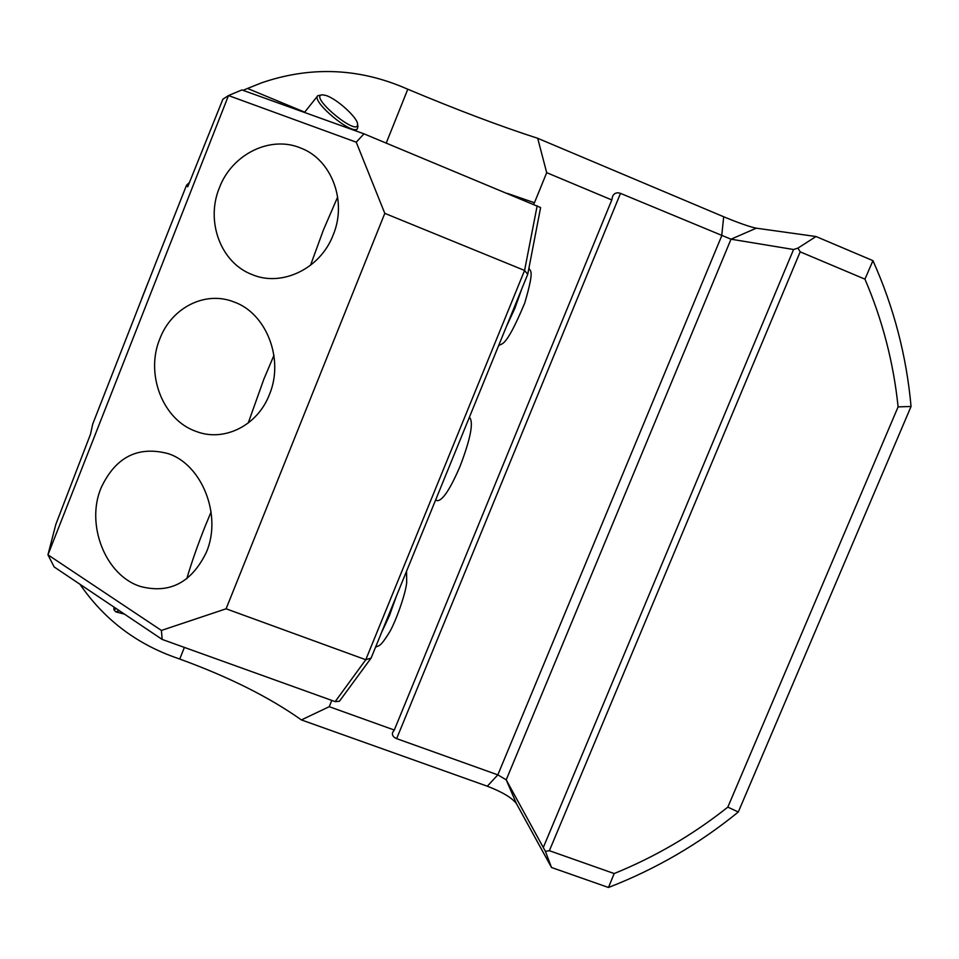 <?xml version="1.0" encoding="UTF-8"?>
<svg xmlns="http://www.w3.org/2000/svg" width="959" height="959" viewBox="0 0 959 959"><rect width="100%" height="100%" fill="white"/><g stroke="black" fill="none" stroke-linecap="round" stroke-linejoin="round"><path stroke-width="1.44" d="M226.096 608.797L365.775 659.732L524.573 270.45L384.799 213.366L226.096 608.797L161.412 630.435L162.167 639.425L54.16 566.949L47.95 554.829L228.494 95.552L222.872 99.233L187.736 186.765L186.525 185.267L155.993 262.43L92.747 423.986L90.506 434.223L55.85 524.297L47.95 554.829L161.412 630.435M507.371 193.394L534.451 202.745L546.702 172.668L537.699 138.3L723.697 216.77C738.886 223.051 749.746 226.851 756.267 228.182L816.013 236.525L872.942 260.644C893.812 307.276 906.519 355.885 911.05 406.472L738.298 812.009C699.003 844.004 655.728 869.166 608.474 887.483L551.521 867.499L516.481 803.714C512.034 797.804 502.312 791.978 487.304 786.212L301.39 719.921C269.299 697.169 228.745 676.886 179.729 659.049L173.327 656.759C134.488 642.518 103.368 618.363 79.969 584.271M363.988 133.84L356.233 142.184L228.494 95.552L241.896 89.93L363.988 133.84L540.612 207.564L527.726 274.322L371.109 658.078L339.39 701.293L335.171 701.628L162.167 639.425M537.699 138.3C500.286 126.228 456.987 109.865 407.791 89.223L401.389 86.526C355.585 67.885 309.038 66.627 261.771 82.762L247.53 88.456L304.686 112.167M243.047 90.35L247.53 88.456M898.104 406.88C893.548 362.73 882.496 320.15 864.946 279.153L800.178 251.845L549.375 850.705L614.168 873.553C655.237 856.843 693.117 834.702 727.821 807.13L898.104 406.88L911.05 406.472M301.39 719.921L329.237 706.687L331.802 700.406M148.177 282.282L141.728 298.657M543.465 847.109L793.561 249.508L731.01 239.199L620.497 193.37C616.949 192.136 614.335 193.059 612.657 196.139L611.794 199.94L394.293 730.039L392.567 732.58C391.895 735.217 393.262 737.231 396.642 738.634L497.829 774.872L506.22 779.847L545.395 851.34L549.375 850.705M611.794 199.94L546.702 172.668M534.451 202.745L533.612 204.279M329.237 706.687L394.293 730.039M800.178 251.845L797.936 248.117L793.561 249.508M310.512 265.307L323.435 229.908L337.676 196.967M219.371 187.82C231.802 154.375 270.39 134.823 301.306 148.285C331.538 159.829 347.434 201.186 333.145 235.051C320.27 269 281.61 287.089 252.349 274.67C220.546 262.862 205.478 221.145 219.371 187.82M527.726 274.322L524.573 270.45L537.172 205.765M356.233 142.184L384.799 213.366M335.171 701.628L365.775 659.732L371.109 658.078M206.437 552.144C222.356 514.971 201.63 464.252 168.089 453.607C137.784 445.683 115.44 457.119 101.067 487.927C85.639 524.189 105.094 575.436 140.505 586.488C169.695 594.065 191.668 582.616 206.437 552.144M269.383 394.617C284.487 359.074 266.194 313.221 234.152 302.025C205.214 290.313 171.493 307.779 159.853 338.791C145.193 373.626 162.443 419.91 196.199 431.442C223.687 442.207 257.42 425.952 269.383 394.617M614.168 873.553L608.474 887.483M727.821 807.13L738.298 812.009M872.942 260.644L864.946 279.153M248.201 423.063L263.869 379.141L273.95 355.333M211.088 511.926L205.034 526.575C197.434 545.731 191.356 563.125 186.789 578.756M797.936 248.117L816.013 236.525M551.521 867.499L545.395 851.34M119.312 610.667L115.775 611.854L124.478 614.132M113.989 609.768L116.219 608.593M325.964 95.48L322.368 94.821C307.767 95.492 358.498 137.796 357.575 124.214C357.803 117.825 336.801 98.741 325.964 95.48M357.851 126.216L357.383 128.746C352.409 135.842 310.788 101.151 317.801 95.708L322.212 94.833M437.268 500.634L437.448 500.706C442.794 500.394 450.358 488.874 460.128 466.146C470.629 438.515 473.758 422.26 469.514 417.369L469.371 417.309M179.729 659.049L184.392 647.409M407.791 89.223L386.237 143.083M189.678 182.222L186.525 185.267L189.678 182.222M756.267 228.182L731.01 239.199L506.22 779.847L516.481 803.714M487.304 786.212L497.829 774.872L721.695 235.878L723.697 216.77M620.497 193.37L396.642 738.634M381.394 632.868L389.462 615.582L396.427 596.03M506.316 326.791L514.875 308.318L521.72 289.031M234.152 302.025L234.787 302.277M168.089 453.607L169.599 454.182M114.073 607.155L113.869 609.433M115.775 611.854L113.953 609.72M355.669 130.856L357.383 128.746M304.471 112.443L317.621 95.948M357.575 124.214L357.947 126.924M406.532 571.288L406.712 582.569C405.393 594.952 395.54 621.816 389.654 631.969C379.596 648.152 379.356 644.904 375.52 647.253M437.448 500.706L435.626 499.999M529.056 267.441C529.092 272.871 535.889 264.996 524.741 303.032C504.05 352.444 501.473 341.644 498.416 346.151"/></g></svg>
